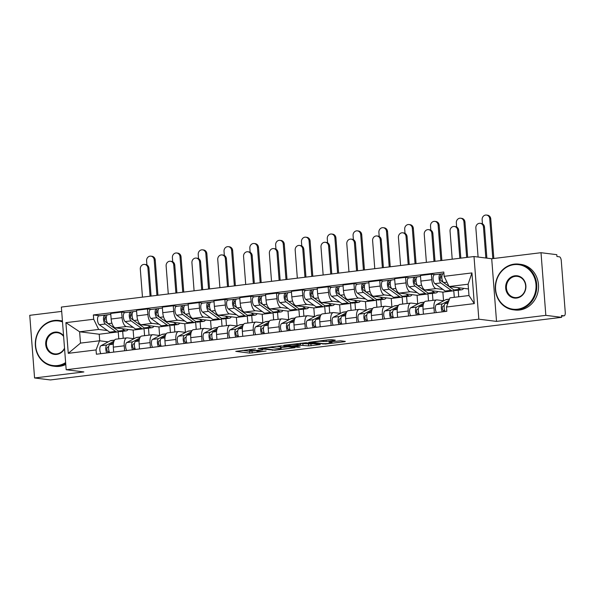<?xml version="1.0" encoding="UTF-8"?>
<svg xmlns="http://www.w3.org/2000/svg" width="595" height="595" viewBox="0 0 595 595"><rect width="100%" height="100%" fill="white"/><g stroke="black" fill="none" stroke-linecap="round" stroke-linejoin="round"><path stroke-width="0.89" d="M255.53 348.886L235.754 351.362L249.774 353.11L266.106 351.035A5.779 0.55 175.6 0 1 258.416 351.362L257.248 351.214A5.779 0.55 175.6 0 1 256.683 351.02A5.779 0.55 175.6 0 1 259.955 350.269L262.774 349.786L258.862 350.135A5.779 0.55 175.6 0 1 251.172 350.455L250.004 350.314A5.779 0.55 175.6 0 1 249.439 350.12A5.779 0.55 175.6 0 1 252.711 349.362L255.53 348.886M334.412 340.444L335.26 340.147L331.326 339.656L328.923 339.76L308.738 342.341L325.339 344.051L344.505 341.701L345.345 341.411L340.593 340.816L329.994 341.924L328.968 342.155L331.504 342.512A4.834 0.461 175.6 0 1 331.973 342.675A4.834 0.461 175.6 0 1 328.247 343.412A4.834 0.461 175.6 0 1 322.817 343.575L313.587 342.423A4.834 0.461 175.6 0 1 313.111 342.259A4.834 0.461 175.6 0 1 316.845 341.523A4.834 0.461 175.6 0 1 322.274 341.359L326.216 341.448L334.412 340.444L334.383 340.043M478.834 319.188L496.528 321.397L545.831 315.357L561.628 317.328L50.359 379.945L34.569 377.974L83.88 371.935L66.179 369.726L478.834 319.188L474.007 256.534L61.359 307.072L66.179 369.726M280.818 345.844L258.23 348.529L274.83 350.239L295.016 347.651L280.818 345.844M284.507 345.197L306.075 342.75L320.274 344.565L308.641 345.903L300.557 345.293L294.094 346.201L300.185 346.997L297.916 347.272L283.659 345.494L284.507 345.197M545.831 315.357L541.011 252.704L556.801 254.675L556.942 256.505L559.404 256.809A3.682 1.562 83 0 1 561.271 260.662L565.25 312.353A3.682 1.562 83 0 1 564.112 315.811L561.531 316.124M61.694 311.408L29.75 315.32L34.569 377.974M541.011 252.704L491.708 258.743L474.007 256.534M561.628 317.328L561.487 315.499L563.941 315.804A3.682 1.562 83 0 0 564.112 315.811M124.615 350.767L124.229 345.799A8.464 3.585 -97 0 1 126.854 337.856L115.928 339.187A8.464 3.585 83 0 0 113.31 347.138L113.69 352.106M133.235 327.384L126.363 326.529A8.464 3.585 -97 0 1 122.064 317.671L111.146 319.009A8.464 3.585 83 0 0 115.445 327.867L133.139 330.076L133.801 338.674M111.146 319.009L110.715 313.439L121.64 312.1L125.53 312.591M126.854 337.856A8.464 3.585 -97 0 1 127.233 337.856L134.039 338.704M148.49 328.142L149.033 335.134M122.064 317.671L121.64 312.1M144.592 335.677L144.057 328.738L143.64 328.685M150.423 347.606L150.044 342.638A8.464 3.585 -97 0 1 152.662 334.695L141.744 336.026A8.464 3.585 83 0 0 139.118 343.977L139.505 348.945M151.346 309.422L147.448 308.939L136.53 310.278L136.954 315.848A8.464 3.585 83 0 0 141.253 324.706L158.947 326.915L159.609 335.513M152.662 334.695A8.464 3.585 -97 0 1 153.041 334.695L159.854 335.543M174.305 324.982L174.841 331.973M159.043 324.223L152.171 323.368A8.464 3.585 -97 0 1 147.88 314.51L147.448 308.939M170.401 332.516L169.873 325.577L169.449 325.524M176.232 344.446L175.852 339.477A8.464 3.585 -97 0 1 178.47 331.534L167.552 332.865A8.464 3.585 83 0 0 164.934 340.816L165.313 345.784M177.154 306.261L173.257 305.778L162.338 307.117L162.77 312.687A8.464 3.585 83 0 0 167.069 321.545L184.762 323.754L185.424 332.352M178.47 331.534A8.464 3.585 -97 0 1 178.857 331.534L185.662 332.382M200.113 321.821L200.656 328.812M184.859 321.062L177.987 320.207A8.464 3.585 -97 0 1 173.688 311.349L173.257 305.778M196.216 329.355L195.681 322.416L195.264 322.364M202.047 341.285L201.66 336.316A8.464 3.585 -97 0 1 204.286 328.373L193.368 329.704A8.464 3.585 83 0 0 190.742 337.655L191.129 342.623M202.962 303.1L199.072 302.617L188.154 303.956L188.578 309.526A8.464 3.585 83 0 0 192.877 318.385L210.571 320.593L211.232 329.191M204.286 328.373A8.464 3.585 -97 0 1 204.665 328.373L211.478 329.221M225.929 318.66L226.464 325.651M210.667 317.901L203.795 317.046A8.464 3.585 -97 0 1 199.496 308.188L199.072 302.617M222.024 326.194L221.489 319.255L221.072 319.203M227.855 338.124L227.476 333.155A8.464 3.585 -97 0 1 230.094 325.205L219.176 326.543A8.464 3.585 83 0 0 216.558 334.494L216.937 339.462M228.778 299.94L224.88 299.456L213.962 300.795L214.393 306.365A8.464 3.585 83 0 0 218.685 315.224L236.386 317.433L237.048 326.03M230.094 325.205A8.464 3.585 -97 0 1 230.481 325.212L237.286 326.06M251.737 315.499L252.273 322.49M236.483 314.74L229.611 313.885A8.464 3.585 -97 0 1 225.312 305.027L224.88 299.456M247.84 323.033L247.304 316.094L246.888 316.042M253.671 334.963L253.284 329.994A8.464 3.585 -97 0 1 255.91 322.044L244.991 323.382A8.464 3.585 83 0 0 242.366 331.333L242.745 336.301M254.586 296.779L250.696 296.295L239.77 297.634L240.201 303.205A8.464 3.585 83 0 0 244.5 312.063L262.194 314.272L262.856 322.869M255.91 322.044A8.464 3.585 -97 0 1 256.289 322.051L263.094 322.899M277.553 312.338L278.088 319.329M262.291 311.579L255.419 310.724A8.464 3.585 -97 0 1 251.12 301.866L250.696 296.295M273.648 319.872L273.112 312.933L272.696 312.881M279.479 331.802L279.1 326.834A8.464 3.585 -97 0 1 281.718 318.883L270.799 320.222A8.464 3.585 83 0 0 268.181 328.172L268.561 333.141M280.401 293.618L276.504 293.134L265.586 294.473L266.017 300.044A8.464 3.585 83 0 0 270.308 308.902L288.01 311.111L288.664 319.708M281.718 318.883A8.464 3.585 -97 0 1 282.104 318.89L288.91 319.738M303.361 309.177L303.896 316.168M288.106 308.418L281.227 307.563A8.464 3.585 -97 0 1 276.935 298.705L276.504 293.134M299.464 316.711L298.928 309.772L298.512 309.72M305.295 328.641L304.908 323.673A8.464 3.585 -97 0 1 307.533 315.722L296.608 317.061A8.464 3.585 83 0 0 293.989 325.011L294.369 329.98M306.209 290.457L302.32 289.973L291.394 291.312L291.825 296.883A8.464 3.585 83 0 0 296.124 305.741L313.818 307.95L314.48 316.547M307.533 315.722A8.464 3.585 -97 0 1 307.913 315.729L314.718 316.577M329.169 306.016L329.712 313.007M313.915 305.257L307.042 304.402A8.464 3.585 -97 0 1 302.743 295.544L302.32 289.973M325.272 313.55L324.736 306.611L324.32 306.559M331.103 325.48L330.723 320.512A8.464 3.585 -97 0 1 333.341 312.561L322.423 313.9A8.464 3.585 83 0 0 319.798 321.85L320.184 326.819M332.025 287.296L328.128 286.812L317.209 288.151L317.633 293.722A8.464 3.585 83 0 0 321.932 302.58L339.626 304.789L340.288 313.387M333.341 312.561A8.464 3.585 -97 0 1 333.721 312.561L340.533 313.416M354.984 302.855L355.52 309.846M339.723 302.096L332.85 301.241A8.464 3.585 -97 0 1 328.559 292.383L328.128 286.812M351.08 310.389L350.552 303.45L350.128 303.398M356.911 322.319L356.531 317.351A8.464 3.585 -97 0 1 359.149 309.4L348.231 310.739A8.464 3.585 83 0 0 345.613 318.689L345.993 323.658M357.833 284.135L353.936 283.651L343.017 284.99L343.449 290.561A8.464 3.585 83 0 0 347.748 299.419L365.442 301.628L366.103 310.226M359.149 309.4A8.464 3.585 -97 0 1 359.536 309.4L366.341 310.255M380.793 299.694L381.336 306.685M365.538 298.935L358.666 298.08A8.464 3.585 -97 0 1 354.367 289.222L353.936 283.651M376.895 307.228L376.36 300.289L375.943 300.237M382.726 319.158L382.34 314.19A8.464 3.585 -97 0 1 384.965 306.239L374.047 307.578A8.464 3.585 83 0 0 371.421 315.529L371.808 320.497M383.641 280.974L379.751 280.49L368.833 281.829L369.257 287.4A8.464 3.585 83 0 0 373.556 296.258L391.25 298.467L391.912 307.065M384.965 306.239A8.464 3.585 -97 0 1 385.344 306.239L392.157 307.094M406.608 296.533L407.144 303.524M391.346 295.774L384.474 294.919A8.464 3.585 -97 0 1 380.175 286.061L379.751 280.49M402.703 304.067L402.168 297.128L401.751 297.076M408.534 315.997L408.155 311.029A8.464 3.585 -97 0 1 410.773 303.078L399.855 304.417A8.464 3.585 83 0 0 397.237 312.368L397.616 317.336M409.457 277.813L405.559 277.329L394.641 278.668L395.073 284.239A8.464 3.585 83 0 0 399.364 293.097L417.065 295.299L417.727 303.904M410.773 303.078A8.464 3.585 -97 0 1 411.16 303.078L417.965 303.933M432.416 293.372L432.952 300.363M417.162 292.614L410.29 291.758A8.464 3.585 -97 0 1 405.991 282.9L405.559 277.329M428.519 300.906L427.984 293.967L427.567 293.915M434.35 312.836L433.963 307.868A8.464 3.585 -97 0 1 436.589 299.917L425.67 301.256A8.464 3.585 83 0 0 423.045 309.207L423.424 314.175M435.265 274.652L431.375 274.169L420.449 275.507L420.881 281.078A8.464 3.585 83 0 0 425.18 289.936L442.873 292.138L443.535 300.743M436.589 299.917A8.464 3.585 -97 0 1 436.968 299.917L443.773 300.772M458.232 290.211L458.738 296.786M442.97 289.453L436.098 288.597A8.464 3.585 -97 0 1 431.799 279.739L431.375 274.169M454.297 297.329L453.792 290.806L453.375 290.754M453.792 290.806L442.873 292.138M427.984 293.967L417.065 295.299M402.168 297.128L391.25 298.467M376.36 300.289L365.442 301.628M350.552 303.45L339.626 304.789M324.736 306.611L313.818 307.95M298.928 309.772L288.01 311.111M273.112 312.933L262.194 314.272M247.304 316.094L236.386 317.433M221.489 319.255L210.571 320.593M195.681 322.416L184.762 323.754M169.873 325.577L158.947 326.915M144.057 328.738L133.139 330.076M107.427 330.545L98.644 329.452L79.618 331.787L80.489 343.107L99.521 340.779L108.231 341.865M118.784 338.838L118.249 331.898L117.832 331.846M118.249 331.898L99.216 334.226L79.618 331.787L65.896 322.654L93.698 319.247L98.644 329.452M99.216 334.226L99.722 340.801M99.521 340.779L96.055 349.934L68.261 353.341L65.896 322.654M444.138 276.325L471.932 272.926L474.289 303.614L446.495 307.013L449.954 297.857L468.986 295.529L468.109 284.202L449.084 286.537L444.138 276.325L443.803 272.034L93.363 314.956L93.698 319.247M96.055 349.934L96.39 354.226L446.823 311.304L446.495 307.013M496.528 321.397L491.708 258.743M449.084 286.537L468.481 288.954M122.682 331.303L123.217 338.295M99.722 315.752L93.363 314.956M68.261 353.341L80.489 343.107M468.986 295.529L474.289 303.614M468.109 284.202L471.932 272.926M242.291 350.373L249.632 351.288L256.653 350.619M281.056 347.629L288.159 346.759M262.127 348.209L273.841 349.957L277.88 349.592A5.779 0.55 175.6 0 0 281.152 348.841A5.779 0.55 175.6 0 0 280.587 348.648L272.175 347.599A5.779 0.55 175.6 0 0 264.485 347.919L262.105 347.941M281.152 348.841L281.011 347.011A5.779 0.55 175.6 0 0 280.446 346.818L280.587 348.648M275.909 346.253L280.446 346.818M313.416 343.665L310.902 343.977L311.044 345.799M300.371 343.471L310.902 343.977M297.054 344.46A4.834 0.461 175.6 0 0 291.624 344.617A4.834 0.461 175.6 0 0 287.898 345.36A4.834 0.461 175.6 0 0 288.367 345.524L291.617 345.926L299.464 345.159L300.482 344.921L297.054 344.46L296.994 343.672M144.644 264.418L145.671 264.544A4.232 3.815 97.1 0 1 148.951 268.278L147.924 268.152A4.232 3.815 -82.9 0 0 144.644 264.418A4.232 3.815 -82.9 0 0 140.308 269.081L142.473 297.143M128.103 329.444A11.045 4.678 -97 0 1 126.147 330.88L120.19 331.608A11.045 4.678 -97 0 1 118.412 331.065L108.112 323.673A4.604 1.949 -97 0 1 106.289 318.719A4.604 1.949 -97 0 1 107.74 314.77L110.789 314.391M126.147 330.88A11.045 4.678 -97 0 1 124.37 330.337L122.079 328.693M116.055 329.377A8.65 3.667 -97 0 1 115.69 329.154L105.397 321.761A2.209 0.937 -97 0 1 104.519 319.381A2.209 0.937 -97 0 1 105.218 317.485A2.209 0.937 -97 0 1 105.315 317.485L106.327 317.358M106.312 319.084L104.527 318.861M118.725 331.266A11.045 4.678 -97 0 1 117.379 331.958A11.045 4.678 -97 0 1 115.601 331.408L105.3 324.015A4.604 1.949 -97 0 1 103.478 319.069A4.604 1.949 -97 0 1 104.921 315.112A4.604 1.949 -97 0 1 105.129 315.112L107.539 314.815M117.379 331.958L111.421 332.687A11.045 4.678 -97 0 1 109.644 332.144L99.343 324.751A4.604 1.949 -97 0 1 97.521 319.798A4.604 1.949 -97 0 1 98.971 315.841L104.921 315.112M105.122 317.507L105.129 315.112M147.924 268.152L150.081 296.206M151.093 296.087L148.951 268.278M150.922 256.155L151.956 256.281A4.232 3.815 97.1 0 1 155.236 260.015L154.202 259.889A4.232 3.815 -82.9 0 0 150.922 256.155A4.232 3.815 -82.9 0 0 146.593 260.818L146.913 264.946M108.692 346.602L107.36 347.301A2.209 0.937 83 0 0 106.855 349.622A2.209 0.937 83 0 0 107.94 351.645L108.03 352.798M114.567 340.102L111.027 340.533A11.045 4.678 83 0 0 110.306 340.764L100.957 345.71A4.604 1.949 83 0 0 99.804 349.072A4.604 1.949 83 0 0 100.905 353.675M113.95 341.262L106.914 344.981A4.604 1.949 83 0 0 105.761 348.343A4.604 1.949 83 0 0 106.862 352.947M109.153 351.496L107.94 351.645M113.548 342.616L109.725 344.631A4.604 1.949 83 0 0 108.573 348.001A4.604 1.949 83 0 0 109.673 352.597M157.943 295.246L155.236 260.015M154.202 259.889L156.931 295.373M170.453 261.25L171.486 261.384A4.232 3.815 97.1 0 1 174.766 265.117L173.733 264.991A4.232 3.815 -82.9 0 0 170.453 261.25A4.232 3.815 -82.9 0 0 166.124 265.92L168.281 293.982M153.912 326.283A11.045 4.678 -97 0 1 151.963 327.719L146.006 328.447A11.045 4.678 -97 0 1 144.221 327.904L133.927 320.512A4.604 1.949 -97 0 1 132.105 315.558A4.604 1.949 -97 0 1 133.548 311.601L136.605 311.23M151.963 327.719A11.045 4.678 -97 0 1 150.178 327.176L147.895 325.532M141.87 326.216A8.65 3.667 -97 0 1 141.506 325.993L131.205 318.6A2.209 0.937 -97 0 1 130.335 316.22A2.209 0.937 -97 0 1 131.026 314.324A2.209 0.937 -97 0 1 131.123 314.324L132.142 314.197M132.127 315.923L130.342 315.7M144.533 328.105A11.045 4.678 -97 0 1 143.194 328.797A11.045 4.678 -97 0 1 141.409 328.247L131.116 320.854A4.604 1.949 -97 0 1 129.286 315.908A4.604 1.949 -97 0 1 130.736 311.951A4.604 1.949 -97 0 1 130.945 311.951L133.347 311.654M143.194 328.797L137.237 329.526A11.045 4.678 -97 0 1 135.452 328.983L125.158 321.583A4.604 1.949 -97 0 1 123.336 316.637A4.604 1.949 -97 0 1 124.779 312.68L130.736 311.951M130.93 314.346L130.945 311.951M173.733 264.991L175.897 293.045M176.908 292.926L174.766 265.117M196.261 258.089L197.295 258.223A4.232 3.815 97.1 0 1 200.575 261.956L199.548 261.83A4.232 3.815 -82.9 0 0 196.261 258.089A4.232 3.815 -82.9 0 0 191.932 262.759L194.096 290.821M179.72 323.122A11.045 4.678 -97 0 1 177.771 324.558L171.814 325.287A11.045 4.678 -97 0 1 170.036 324.744L159.735 317.351A4.604 1.949 -97 0 1 157.913 312.397A4.604 1.949 -97 0 1 159.363 308.441L162.413 308.069M177.771 324.558A11.045 4.678 -97 0 1 175.994 324.015L173.703 322.371M167.678 323.055A8.65 3.667 -97 0 1 167.314 322.832L157.02 315.439A2.209 0.937 -97 0 1 156.143 313.059A2.209 0.937 -97 0 1 156.835 311.163A2.209 0.937 -97 0 1 156.939 311.163L157.95 311.036M157.935 312.762L156.15 312.539M170.349 324.944A11.045 4.678 -97 0 1 169.002 325.636A11.045 4.678 -97 0 1 167.225 325.086L156.924 317.693A4.604 1.949 -97 0 1 155.102 312.739A4.604 1.949 -97 0 1 156.544 308.79A4.604 1.949 -97 0 1 156.753 308.79L159.155 308.493M169.002 325.636L163.045 326.365A11.045 4.678 -97 0 1 161.267 325.815L150.966 318.422A4.604 1.949 -97 0 1 149.144 313.476A4.604 1.949 -97 0 1 150.587 309.519L156.544 308.79M156.738 311.185L156.753 308.79M199.548 261.83L201.705 289.884M202.716 289.765L200.575 261.956M176.73 252.994L177.764 253.12A4.232 3.815 97.1 0 1 181.044 256.854L180.017 256.728A4.232 3.815 -82.9 0 0 176.73 252.994A4.232 3.815 -82.9 0 0 172.401 257.657L172.721 261.785M134.507 343.441L133.176 344.141A2.209 0.937 83 0 0 132.663 346.461A2.209 0.937 83 0 0 133.756 348.484L133.845 349.637M140.375 336.941L136.843 337.372A11.045 4.678 83 0 0 136.114 337.603L126.772 342.549A4.604 1.949 83 0 0 125.612 345.911A4.604 1.949 83 0 0 126.713 350.514M139.758 338.101L132.722 341.82A4.604 1.949 83 0 0 131.569 345.182A4.604 1.949 83 0 0 132.67 349.786M134.968 348.335L133.756 348.484M139.364 339.455L135.541 341.471A4.604 1.949 83 0 0 134.381 344.84A4.604 1.949 83 0 0 135.482 349.436M183.758 292.086L181.044 256.854M180.017 256.728L182.747 292.212M202.545 249.833L203.579 249.959A4.232 3.815 97.1 0 1 206.859 253.693L205.825 253.567A4.232 3.815 -82.9 0 0 202.545 249.833A4.232 3.815 -82.9 0 0 198.217 254.496L198.529 258.624M160.315 340.273L158.984 340.98A2.209 0.937 83 0 0 158.478 343.3A2.209 0.937 83 0 0 159.564 345.323L159.653 346.476M166.191 333.78L162.651 334.212A11.045 4.678 83 0 0 161.929 334.442L152.58 339.388A4.604 1.949 83 0 0 151.428 342.75A4.604 1.949 83 0 0 152.528 347.354M165.574 334.94L158.538 338.659A4.604 1.949 83 0 0 157.385 342.021A4.604 1.949 83 0 0 158.478 346.617M160.776 345.174L159.564 345.323M165.172 336.294L161.349 338.31A4.604 1.949 83 0 0 160.196 341.679A4.604 1.949 83 0 0 161.297 346.275M209.566 288.925L206.859 253.693M205.825 253.567L208.555 289.051M62.505 321.91A22.454 20.223 -82.9 0 0 54.108 320.973A22.454 20.223 -82.9 0 0 35.633 345.732A22.454 20.223 -82.9 0 0 57.537 365.546A22.454 20.223 -82.9 0 0 65.629 362.586M65.688 363.359A23.004 20.721 97.1 0 1 57.819 366.118A23.004 20.721 97.1 0 1 53.215 366.118A23.004 20.721 97.1 0 1 35.313 343.27A23.004 20.721 97.1 0 1 54.301 320.46A23.004 20.721 97.1 0 1 58.912 320.46A23.004 20.721 97.1 0 1 62.453 321.255M64.565 348.677A11.223 10.108 97.1 0 1 56.681 354.397A11.223 10.108 97.1 0 1 45.726 344.498A11.223 10.108 97.1 0 1 54.963 332.114A11.223 10.108 97.1 0 1 63.576 335.818M63.62 336.472A10.673 9.617 -82.9 0 0 57.38 332.694A10.673 9.617 -82.9 0 0 55.246 332.694A10.673 9.617 -82.9 0 0 46.432 343.278A10.673 9.617 -82.9 0 0 54.74 353.884A10.673 9.617 -82.9 0 0 56.875 353.884A10.673 9.617 -82.9 0 0 64.52 348.142M58.912 320.46L60.653 320.675A23.004 20.721 97.1 0 1 62.43 320.988M65.777 364.482A23.004 20.721 97.1 0 1 59.559 366.334A23.004 20.721 97.1 0 1 54.956 366.334L53.215 366.118M517.509 309.207A22.454 20.223 -82.9 0 0 535.976 284.455A22.454 20.223 -82.9 0 0 514.08 264.641A22.454 20.223 -82.9 0 0 495.605 289.401A22.454 20.223 -82.9 0 0 517.509 309.207M514.273 264.12A23.004 20.721 97.1 0 1 518.877 264.128A23.004 20.721 97.1 0 1 536.779 286.969A23.004 20.721 97.1 0 1 517.791 309.787A23.004 20.721 97.1 0 1 513.18 309.779A23.004 20.721 97.1 0 1 495.285 286.939A23.004 20.721 97.1 0 1 514.273 264.12M516.653 298.065A11.223 10.108 97.1 0 1 505.698 288.159A11.223 10.108 97.1 0 1 514.935 275.783A11.223 10.108 97.1 0 1 525.883 285.689A11.223 10.108 97.1 0 1 516.653 298.065M515.218 276.363A10.673 9.617 -82.9 0 0 506.404 286.946A10.673 9.617 -82.9 0 0 514.712 297.545A10.673 9.617 -82.9 0 0 516.847 297.545A10.673 9.617 -82.9 0 0 525.66 286.961A10.673 9.617 -82.9 0 0 517.353 276.363A10.673 9.617 -82.9 0 0 515.218 276.363M518.877 264.128L520.625 264.344A23.004 20.721 97.1 0 1 538.527 287.192A23.004 20.721 97.1 0 1 519.532 310.002A23.004 20.721 97.1 0 1 514.928 310.002L513.18 309.779M222.076 254.928L223.11 255.062A4.232 3.815 97.1 0 1 226.39 258.795L225.356 258.661A4.232 3.815 -82.9 0 0 222.076 254.928A4.232 3.815 -82.9 0 0 217.748 259.599L219.905 287.66M205.535 319.961A11.045 4.678 -97 0 1 203.587 321.397L197.629 322.126A11.045 4.678 -97 0 1 195.844 321.583L185.551 314.19A4.604 1.949 -97 0 1 183.729 309.236A4.604 1.949 -97 0 1 185.171 305.28L188.221 304.908M203.587 321.397A11.045 4.678 -97 0 1 201.802 320.854L199.518 319.21M193.494 319.894A8.65 3.667 -97 0 1 193.13 319.671L182.829 312.278A2.209 0.937 -97 0 1 181.958 309.898A2.209 0.937 -97 0 1 182.65 308.002A2.209 0.937 -97 0 1 182.747 308.002L183.766 307.875M183.743 309.601L181.958 309.378M196.157 321.783A11.045 4.678 -97 0 1 194.818 322.475A11.045 4.678 -97 0 1 193.033 321.925L182.732 314.532A4.604 1.949 -97 0 1 180.91 309.579A4.604 1.949 -97 0 1 182.36 305.629A4.604 1.949 -97 0 1 182.568 305.629L184.971 305.332M194.818 322.475L188.86 323.204A11.045 4.678 -97 0 1 187.075 322.654L176.775 315.261A4.604 1.949 -97 0 1 174.952 310.315A4.604 1.949 -97 0 1 176.403 306.358L182.36 305.629M182.553 308.024L182.568 305.629M225.356 258.661L227.513 286.723M228.525 286.604L226.39 258.795M247.884 251.767L248.918 251.901A4.232 3.815 97.1 0 1 252.198 255.634L251.164 255.5A4.232 3.815 -82.9 0 0 247.884 251.767A4.232 3.815 -82.9 0 0 243.556 256.438L245.713 284.499M231.343 316.8A11.045 4.678 -97 0 1 229.395 318.236L223.437 318.965A11.045 4.678 -97 0 1 221.66 318.422L211.359 311.029A4.604 1.949 -97 0 1 209.537 306.075A4.604 1.949 -97 0 1 210.98 302.119L214.036 301.747M229.395 318.236A11.045 4.678 -97 0 1 227.61 317.693L225.326 316.049M219.302 316.733A8.65 3.667 -97 0 1 218.938 316.51L208.644 309.117A2.209 0.937 -97 0 1 207.767 306.737A2.209 0.937 -97 0 1 208.458 304.841A2.209 0.937 -97 0 1 208.562 304.841L209.574 304.714M209.559 306.44L207.774 306.217M221.972 318.623A11.045 4.678 -97 0 1 220.626 319.307A11.045 4.678 -97 0 1 218.841 318.764L208.547 311.371A4.604 1.949 -97 0 1 206.725 306.418A4.604 1.949 -97 0 1 208.168 302.468A4.604 1.949 -97 0 1 208.376 302.468L210.779 302.171M220.626 319.307L214.669 320.043A11.045 4.678 -97 0 1 212.884 319.493L202.59 312.1A4.604 1.949 -97 0 1 200.768 307.146A4.604 1.949 -97 0 1 202.211 303.197L208.168 302.468M208.362 304.863L208.376 302.468M251.164 255.5L253.329 283.562M254.34 283.443L252.198 255.634M273.7 248.606L274.726 248.74A4.232 3.815 97.1 0 1 278.014 252.473L276.98 252.339A4.232 3.815 -82.9 0 0 273.7 248.606A4.232 3.815 -82.9 0 0 269.371 253.277L271.528 281.338M257.159 313.639A11.045 4.678 -97 0 1 255.203 315.075L249.253 315.804A11.045 4.678 -97 0 1 247.468 315.261L237.167 307.868A4.604 1.949 -97 0 1 235.345 302.914A4.604 1.949 -97 0 1 236.795 298.958L239.845 298.586M255.203 315.075A11.045 4.678 -97 0 1 253.425 314.532L251.135 312.888M245.11 313.572A8.65 3.667 -97 0 1 244.753 313.349L234.452 305.956A2.209 0.937 -97 0 1 233.575 303.576A2.209 0.937 -97 0 1 234.274 301.68A2.209 0.937 -97 0 1 234.371 301.68L235.382 301.553M235.367 303.279L233.582 303.056M247.78 315.462A11.045 4.678 -97 0 1 246.434 316.146A11.045 4.678 -97 0 1 244.657 315.603L234.356 308.21A4.604 1.949 -97 0 1 232.533 303.257A4.604 1.949 -97 0 1 233.984 299.307A4.604 1.949 -97 0 1 234.192 299.307L236.594 299.01M246.434 316.146L240.477 316.882A11.045 4.678 -97 0 1 238.699 316.332L228.398 308.939A4.604 1.949 -97 0 1 226.576 303.986A4.604 1.949 -97 0 1 228.026 300.036L233.984 299.307M234.177 301.702L234.192 299.307M276.98 252.339L279.137 280.401M280.148 280.282L278.014 252.473M228.354 246.672L229.387 246.799A4.232 3.815 97.1 0 1 232.667 250.532L231.633 250.406A4.232 3.815 -82.9 0 0 228.354 246.672A4.232 3.815 -82.9 0 0 224.025 251.335L224.345 255.463M186.131 337.112L184.792 337.819A2.209 0.937 83 0 0 184.286 340.139A2.209 0.937 83 0 0 185.38 342.155L185.469 343.315M191.999 330.619L188.466 331.051A11.045 4.678 83 0 0 187.737 331.281L178.388 336.227A4.604 1.949 83 0 0 177.236 339.589A4.604 1.949 83 0 0 178.336 344.193M191.382 331.779L184.346 335.498A4.604 1.949 83 0 0 183.193 338.86A4.604 1.949 83 0 0 184.294 343.456M186.585 342.013L185.38 342.155M190.988 333.133L187.157 335.149A4.604 1.949 83 0 0 186.004 338.518A4.604 1.949 83 0 0 187.105 343.114M235.382 285.764L232.667 250.532M231.633 250.406L234.371 285.89M254.169 243.511L255.196 243.638A4.232 3.815 97.1 0 1 258.483 247.371L257.449 247.245A4.232 3.815 -82.9 0 0 254.169 243.511A4.232 3.815 -82.9 0 0 249.841 248.175L250.153 252.302M211.939 333.951L210.608 334.658A2.209 0.937 83 0 0 210.102 336.978A2.209 0.937 83 0 0 211.188 338.994L211.277 340.154M217.807 327.458L214.274 327.89A11.045 4.678 83 0 0 213.553 328.12L204.204 333.066A4.604 1.949 83 0 0 203.051 336.428A4.604 1.949 83 0 0 204.145 341.032M217.197 328.618L210.161 332.337A4.604 1.949 83 0 0 209.009 335.699A4.604 1.949 83 0 0 210.102 340.295M212.4 338.853L211.188 338.994M216.796 329.965L212.973 331.988A4.604 1.949 83 0 0 211.82 335.349A4.604 1.949 83 0 0 212.913 339.953M261.19 282.603L258.483 247.371M257.449 247.245L260.179 282.722M279.977 240.35L281.011 240.477A4.232 3.815 97.1 0 1 284.291 244.21L283.257 244.084A4.232 3.815 -82.9 0 0 279.977 240.35A4.232 3.815 -82.9 0 0 275.649 245.014L275.968 249.141M237.755 330.79L236.416 331.497A2.209 0.937 83 0 0 235.91 333.817A2.209 0.937 83 0 0 237.003 335.833L237.093 336.993M243.623 324.297L240.09 324.729A11.045 4.678 83 0 0 239.361 324.959L230.012 329.905A4.604 1.949 83 0 0 228.859 333.267A4.604 1.949 83 0 0 229.96 337.863M243.005 325.458L235.97 329.176A4.604 1.949 83 0 0 234.817 332.538A4.604 1.949 83 0 0 235.917 337.134M238.208 335.684L237.003 335.833M242.611 326.804L238.781 328.827A4.604 1.949 83 0 0 237.628 332.188A4.604 1.949 83 0 0 238.729 336.792M287.006 279.442L284.291 244.21M283.257 244.084L285.987 279.561M299.508 245.445L300.542 245.579A4.232 3.815 97.1 0 1 303.822 249.312L302.788 249.179A4.232 3.815 -82.9 0 0 299.508 245.445A4.232 3.815 -82.9 0 0 295.18 250.116L297.336 278.177M282.967 310.478A11.045 4.678 -97 0 1 281.019 311.914L275.061 312.643A11.045 4.678 -97 0 1 273.276 312.1L262.983 304.707A4.604 1.949 -97 0 1 261.16 299.754A4.604 1.949 -97 0 1 262.603 295.797L265.66 295.425M281.019 311.914A11.045 4.678 -97 0 1 279.233 311.371L276.95 309.727M270.926 310.412A8.65 3.667 -97 0 1 270.561 310.188L260.26 302.796A2.209 0.937 -97 0 1 259.39 300.416A2.209 0.937 -97 0 1 260.082 298.519A2.209 0.937 -97 0 1 260.186 298.519L261.198 298.392M261.183 300.118L259.398 299.895M273.588 312.301A11.045 4.678 -97 0 1 272.25 312.985A11.045 4.678 -97 0 1 270.465 312.442L260.171 305.049A4.604 1.949 -97 0 1 258.349 300.096A4.604 1.949 -97 0 1 259.792 296.146A4.604 1.949 -97 0 1 260 296.146L262.402 295.849M272.25 312.985L266.292 313.721A11.045 4.678 -97 0 1 264.507 313.171L254.214 305.778A4.604 1.949 -97 0 1 252.392 300.825A4.604 1.949 -97 0 1 253.834 296.875L259.792 296.146M259.985 298.541L260 296.146M302.788 249.179L304.952 277.24M305.964 277.121L303.822 249.312M305.793 237.189L306.819 237.316A4.232 3.815 97.1 0 1 310.099 241.049L309.073 240.923A4.232 3.815 -82.9 0 0 305.793 237.189A4.232 3.815 -82.9 0 0 301.457 241.853L301.777 245.973M263.563 327.629L262.231 328.336A2.209 0.937 83 0 0 261.718 330.656A2.209 0.937 83 0 0 262.812 332.672L262.901 333.832M269.431 321.136L265.898 321.568A11.045 4.678 83 0 0 265.177 321.798L255.828 326.744A4.604 1.949 83 0 0 254.675 330.106A4.604 1.949 83 0 0 255.768 334.702M268.814 322.297L261.785 326.015A4.604 1.949 83 0 0 260.625 329.377A4.604 1.949 83 0 0 261.726 333.974M264.024 332.523L262.812 332.672M268.419 323.643L264.596 325.666A4.604 1.949 83 0 0 263.444 329.028A4.604 1.949 83 0 0 264.537 333.631M312.814 276.281L310.099 241.049M309.073 240.923L311.802 276.4M325.324 242.284L326.35 242.418A4.232 3.815 97.1 0 1 329.63 246.151L328.604 246.018A4.232 3.815 -82.9 0 0 325.324 242.284A4.232 3.815 -82.9 0 0 320.988 246.955L323.152 275.016M308.783 307.317A11.045 4.678 -97 0 1 306.827 308.753L300.869 309.482A11.045 4.678 -97 0 1 299.092 308.939L288.791 301.546A4.604 1.949 -97 0 1 286.969 296.593A4.604 1.949 -97 0 1 288.419 292.636L291.468 292.264M306.827 308.753A11.045 4.678 -97 0 1 305.049 308.21L302.758 306.566M296.734 307.251A8.65 3.667 -97 0 1 296.37 307.027L286.076 299.635A2.209 0.937 -97 0 1 285.198 297.255A2.209 0.937 -97 0 1 285.897 295.358A2.209 0.937 -97 0 1 285.994 295.358L287.006 295.232M286.991 296.957L285.206 296.734M299.404 309.14A11.045 4.678 -97 0 1 298.058 309.824A11.045 4.678 -97 0 1 296.28 309.281L285.979 301.888A4.604 1.949 -97 0 1 284.157 296.935A4.604 1.949 -97 0 1 285.6 292.985A4.604 1.949 -97 0 1 285.808 292.985L288.218 292.688M298.058 309.824L292.1 310.553A11.045 4.678 -97 0 1 290.323 310.01L280.022 302.617A4.604 1.949 -97 0 1 278.2 297.664A4.604 1.949 -97 0 1 279.65 293.714L285.6 292.985M285.801 295.38L285.808 292.985M328.604 246.018L330.761 274.079M331.772 273.96L329.63 246.151M331.601 234.028L332.635 234.155A4.232 3.815 97.1 0 1 335.915 237.888L334.881 237.762A4.232 3.815 -82.9 0 0 331.601 234.028A4.232 3.815 -82.9 0 0 327.272 238.692L327.592 242.812M289.371 324.468L288.039 325.175A2.209 0.937 83 0 0 287.534 327.495A2.209 0.937 83 0 0 288.62 329.511L288.709 330.671M295.246 317.975L291.706 318.407A11.045 4.678 83 0 0 290.985 318.637L281.636 323.583A4.604 1.949 83 0 0 280.483 326.945A4.604 1.949 83 0 0 281.584 331.541M294.629 319.136L287.593 322.854A4.604 1.949 83 0 0 286.44 326.216A4.604 1.949 83 0 0 287.541 330.813M289.832 329.362L288.62 329.511M294.228 320.482L290.405 322.505A4.604 1.949 83 0 0 289.252 325.867A4.604 1.949 83 0 0 290.353 330.47M338.622 273.12L335.915 237.888M334.881 237.762L337.61 273.239M351.132 239.123L352.166 239.257A4.232 3.815 97.1 0 1 355.446 242.991L354.412 242.857A4.232 3.815 -82.9 0 0 351.132 239.123A4.232 3.815 -82.9 0 0 346.803 243.794L348.96 271.856M334.591 304.157A11.045 4.678 -97 0 1 332.642 305.592L326.685 306.321A11.045 4.678 -97 0 1 324.9 305.778L314.606 298.385A4.604 1.949 -97 0 1 312.784 293.432A4.604 1.949 -97 0 1 314.227 289.475L317.284 289.103M332.642 305.592A11.045 4.678 -97 0 1 330.857 305.049L328.574 303.405M322.55 304.09A8.65 3.667 -97 0 1 322.185 303.867L311.884 296.474A2.209 0.937 -97 0 1 311.014 294.094A2.209 0.937 -97 0 1 311.706 292.197A2.209 0.937 -97 0 1 311.802 292.197L312.821 292.071M312.806 293.796L311.021 293.573M325.212 305.979A11.045 4.678 -97 0 1 323.873 306.663A11.045 4.678 -97 0 1 322.088 306.12L311.795 298.727A4.604 1.949 -97 0 1 309.965 293.774A4.604 1.949 -97 0 1 311.416 289.825A4.604 1.949 -97 0 1 311.624 289.825L314.026 289.527M323.873 306.663L317.916 307.392A11.045 4.678 -97 0 1 316.131 306.849L305.837 299.456A4.604 1.949 -97 0 1 304.015 294.503A4.604 1.949 -97 0 1 305.458 290.553L311.416 289.825M311.609 292.219L311.624 289.825M354.412 242.857L356.576 270.918M357.588 270.799L355.446 242.991M357.409 230.86L358.443 230.994A4.232 3.815 97.1 0 1 361.723 234.728L360.696 234.601A4.232 3.815 -82.9 0 0 357.409 230.86A4.232 3.815 -82.9 0 0 353.08 235.531L353.4 239.651M315.186 321.307L313.855 322.014A2.209 0.937 83 0 0 313.342 324.334A2.209 0.937 83 0 0 314.435 326.35L314.524 327.51M321.055 314.815L317.522 315.246A11.045 4.678 83 0 0 316.793 315.476L307.451 320.422A4.604 1.949 83 0 0 306.291 323.784A4.604 1.949 83 0 0 307.392 328.38M320.437 315.975L313.401 319.693A4.604 1.949 83 0 0 312.249 323.055A4.604 1.949 83 0 0 313.349 327.652M315.647 326.201L314.435 326.35M320.043 317.321L316.22 319.344A4.604 1.949 83 0 0 315.06 322.706A4.604 1.949 83 0 0 316.161 327.31M364.438 269.959L361.723 234.728M360.696 234.601L363.426 270.078M376.94 235.962L377.974 236.096A4.232 3.815 97.1 0 1 381.254 239.83L380.227 239.696A4.232 3.815 -82.9 0 0 376.94 235.962A4.232 3.815 -82.9 0 0 372.611 240.633L374.776 268.687M360.399 300.996A11.045 4.678 -97 0 1 358.45 302.431L352.493 303.16A11.045 4.678 -97 0 1 350.715 302.617L340.414 295.224A4.604 1.949 -97 0 1 338.592 290.271A4.604 1.949 -97 0 1 340.043 286.314L343.092 285.942M358.45 302.431A11.045 4.678 -97 0 1 356.673 301.888L354.382 300.244M348.358 300.929A8.65 3.667 -97 0 1 347.993 300.706L337.7 293.313A2.209 0.937 -97 0 1 336.822 290.933A2.209 0.937 -97 0 1 337.514 289.036A2.209 0.937 -97 0 1 337.618 289.036L338.629 288.91M338.614 290.635L336.829 290.412M351.028 302.818A11.045 4.678 -97 0 1 349.682 303.502A11.045 4.678 -97 0 1 347.904 302.959L337.603 295.566A4.604 1.949 -97 0 1 335.781 290.613A4.604 1.949 -97 0 1 337.224 286.664A4.604 1.949 -97 0 1 337.432 286.664L339.834 286.366M349.682 303.502L343.724 304.231A11.045 4.678 -97 0 1 341.947 303.688L331.646 296.295A4.604 1.949 -97 0 1 329.823 291.342A4.604 1.949 -97 0 1 331.266 287.392L337.224 286.664M337.417 289.058L337.432 286.664M380.227 239.696L382.384 267.757M383.396 267.631L381.254 239.83M383.225 227.699L384.258 227.833A4.232 3.815 97.1 0 1 387.538 231.567L386.505 231.44A4.232 3.815 -82.9 0 0 383.225 227.699A4.232 3.815 -82.9 0 0 378.896 232.37L379.208 236.49M340.995 318.147L339.663 318.853A2.209 0.937 83 0 0 339.157 321.174A2.209 0.937 83 0 0 340.243 323.189L340.333 324.349M346.87 311.654L343.33 312.085A11.045 4.678 83 0 0 342.608 312.316L333.26 317.261A4.604 1.949 83 0 0 332.107 320.623A4.604 1.949 83 0 0 333.207 325.22M346.253 312.814L339.217 316.533A4.604 1.949 83 0 0 338.064 319.894A4.604 1.949 83 0 0 339.157 324.491M341.456 323.04L340.243 323.189M345.851 314.16L342.028 316.183A4.604 1.949 83 0 0 340.875 319.545A4.604 1.949 83 0 0 341.976 324.149M390.246 266.798L387.538 231.567M386.505 231.44L389.234 266.917M402.755 232.801L403.789 232.928A4.232 3.815 97.1 0 1 407.069 236.669L406.035 236.535A4.232 3.815 -82.9 0 0 402.755 232.801A4.232 3.815 -82.9 0 0 398.427 237.472L400.584 265.526M386.214 297.835A11.045 4.678 -97 0 1 384.266 299.27L378.308 299.999A11.045 4.678 -97 0 1 376.523 299.456L366.23 292.063A4.604 1.949 -97 0 1 364.408 287.11A4.604 1.949 -97 0 1 365.851 283.153L368.9 282.781M384.266 299.27A11.045 4.678 -97 0 1 382.481 298.727L380.198 297.084M374.173 297.768A8.65 3.667 -97 0 1 373.809 297.545L363.508 290.152A2.209 0.937 -97 0 1 362.638 287.772A2.209 0.937 -97 0 1 363.329 285.875A2.209 0.937 -97 0 1 363.426 285.875L364.445 285.749M364.423 287.474L362.638 287.251M376.836 299.657A11.045 4.678 -97 0 1 375.497 300.341A11.045 4.678 -97 0 1 373.712 299.798L363.411 292.405A4.604 1.949 -97 0 1 361.589 287.452A4.604 1.949 -97 0 1 363.039 283.503A4.604 1.949 -97 0 1 363.248 283.503L365.65 283.205M375.497 300.341L369.54 301.07A11.045 4.678 -97 0 1 367.755 300.527L357.454 293.134A4.604 1.949 -97 0 1 355.632 288.181A4.604 1.949 -97 0 1 357.082 284.232L363.039 283.503M363.233 285.897L363.248 283.503M406.035 236.535L408.192 264.596M409.204 264.47L407.069 236.669M409.033 224.538L410.067 224.672A4.232 3.815 97.1 0 1 413.346 228.406L412.313 228.279A4.232 3.815 -82.9 0 0 409.033 224.538A4.232 3.815 -82.9 0 0 404.704 229.209L405.024 233.329M366.81 314.986L365.471 315.692A2.209 0.937 83 0 0 364.966 318.013A2.209 0.937 83 0 0 366.059 320.028L366.148 321.188M372.678 308.493L369.145 308.924A11.045 4.678 83 0 0 368.417 309.155L359.068 314.101A4.604 1.949 83 0 0 357.915 317.462A4.604 1.949 83 0 0 359.016 322.059M372.061 309.645L365.025 313.364A4.604 1.949 83 0 0 363.872 316.733A4.604 1.949 83 0 0 364.973 321.33M367.264 319.879L366.059 320.028M371.667 310.999L367.836 313.022A4.604 1.949 83 0 0 366.684 316.384A4.604 1.949 83 0 0 367.784 320.988M416.061 263.637L413.346 228.406M412.313 228.279L415.05 263.756M428.564 229.64L429.597 229.767A4.232 3.815 97.1 0 1 432.877 233.508L431.844 233.374A4.232 3.815 -82.9 0 0 428.564 229.64A4.232 3.815 -82.9 0 0 424.235 234.311L426.392 262.365M412.023 294.674A11.045 4.678 -97 0 1 410.074 296.109L404.117 296.838A11.045 4.678 -97 0 1 402.339 296.295L392.038 288.902A4.604 1.949 -97 0 1 390.216 283.949A4.604 1.949 -97 0 1 391.659 279.992L394.716 279.62M410.074 296.109A11.045 4.678 -97 0 1 408.289 295.566L406.006 293.923M399.981 294.599A8.65 3.667 -97 0 1 399.617 294.384L389.323 286.991A2.209 0.937 -97 0 1 388.446 284.611A2.209 0.937 -97 0 1 389.137 282.714A2.209 0.937 -97 0 1 389.242 282.714L390.253 282.588M390.238 284.313L388.453 284.09M402.651 296.496A11.045 4.678 -97 0 1 401.305 297.18A11.045 4.678 -97 0 1 399.52 296.637L389.227 289.244A4.604 1.949 -97 0 1 387.404 284.291A4.604 1.949 -97 0 1 388.847 280.334A4.604 1.949 -97 0 1 389.056 280.342L391.458 280.044M401.305 297.18L395.348 297.909A11.045 4.678 -97 0 1 393.563 297.366L383.269 289.973A4.604 1.949 -97 0 1 381.447 285.02A4.604 1.949 -97 0 1 382.89 281.071L388.847 280.334M389.041 282.737L389.056 280.342M431.844 233.374L434.008 261.436M435.019 261.309L432.877 233.508M434.848 221.377L435.875 221.511A4.232 3.815 97.1 0 1 439.162 225.245L438.128 225.111A4.232 3.815 -82.9 0 0 434.848 221.377A4.232 3.815 -82.9 0 0 430.52 226.048L430.832 230.168M392.618 311.825L391.287 312.531A2.209 0.937 83 0 0 390.781 314.852A2.209 0.937 83 0 0 391.867 316.867L391.956 318.028M398.486 305.332L394.954 305.763A11.045 4.678 83 0 0 394.232 305.994L384.883 310.94A4.604 1.949 83 0 0 383.73 314.301A4.604 1.949 83 0 0 384.824 318.898M397.877 306.485L390.841 310.203A4.604 1.949 83 0 0 389.688 313.572A4.604 1.949 83 0 0 390.781 318.169M393.079 316.719L391.867 316.867M397.475 307.838L393.652 309.861A4.604 1.949 83 0 0 392.499 313.223A4.604 1.949 83 0 0 393.593 317.827M441.869 260.476L439.162 225.245M438.128 225.111L440.858 260.595M454.379 226.479L455.406 226.606A4.232 3.815 97.1 0 1 458.693 230.347L457.659 230.213A4.232 3.815 -82.9 0 0 454.379 226.479A4.232 3.815 -82.9 0 0 450.051 231.15L452.207 259.204M437.838 291.513A11.045 4.678 -97 0 1 435.882 292.948L429.932 293.677A11.045 4.678 -97 0 1 428.147 293.134L417.846 285.741A4.604 1.949 -97 0 1 416.024 280.788A4.604 1.949 -97 0 1 417.474 276.831L420.524 276.459M435.882 292.948A11.045 4.678 -97 0 1 434.105 292.405L431.814 290.762M425.789 291.438A8.65 3.667 -97 0 1 425.432 291.223L415.132 283.83A2.209 0.937 -97 0 1 414.254 281.45A2.209 0.937 -97 0 1 414.953 279.553A2.209 0.937 -97 0 1 415.05 279.553L416.061 279.427M416.046 281.152L414.261 280.929M428.46 293.335A11.045 4.678 -97 0 1 427.113 294.019A11.045 4.678 -97 0 1 425.336 293.476L415.035 286.083A4.604 1.949 -97 0 1 413.213 281.13A4.604 1.949 -97 0 1 414.663 277.173A4.604 1.949 -97 0 1 414.871 277.181L417.274 276.883M427.113 294.019L421.156 294.748A11.045 4.678 -97 0 1 419.378 294.205L409.077 286.812A4.604 1.949 -97 0 1 407.255 281.859A4.604 1.949 -97 0 1 408.705 277.91L414.663 277.173M414.856 279.576L414.871 277.181M457.659 230.213L459.816 258.275M460.828 258.148L458.693 230.347M460.656 218.216L461.69 218.35A4.232 3.815 97.1 0 1 464.97 222.084L463.936 221.95A4.232 3.815 -82.9 0 0 460.656 218.216A4.232 3.815 -82.9 0 0 456.328 222.887L456.648 227.007M418.434 308.664L417.095 309.37A2.209 0.937 83 0 0 416.589 311.691A2.209 0.937 83 0 0 417.683 313.706L417.772 314.867M424.302 302.171L420.769 302.602A11.045 4.678 83 0 0 420.04 302.833L410.691 307.771A4.604 1.949 83 0 0 409.538 311.14A4.604 1.949 83 0 0 410.639 315.737M423.685 303.324L416.649 307.042A4.604 1.949 83 0 0 415.496 310.412A4.604 1.949 83 0 0 416.597 315.008M418.887 313.558L417.683 313.706M423.29 304.677L419.46 306.7A4.604 1.949 83 0 0 418.307 310.062A4.604 1.949 83 0 0 419.408 314.666M467.685 257.315L464.97 222.084M463.936 221.95L466.666 257.434M480.187 223.318L481.221 223.445A4.232 3.815 97.1 0 1 484.501 227.178L483.467 227.052A4.232 3.815 -82.9 0 0 480.187 223.318A4.232 3.815 -82.9 0 0 475.859 227.989L478.097 257.047M463.646 288.352A11.045 4.678 -97 0 1 461.698 289.787L455.74 290.516A11.045 4.678 -97 0 1 453.955 289.973L449.188 286.545M461.698 289.787A11.045 4.678 -97 0 1 459.913 289.244L457.629 287.601M449.039 286.44L443.662 282.58A4.604 1.949 -97 0 1 441.84 277.627A4.604 1.949 -97 0 1 443.282 273.67L443.922 273.596M449.069 286.5L440.94 280.669A2.209 0.937 -97 0 1 440.069 278.289A2.209 0.937 -97 0 1 440.761 276.392A2.209 0.937 -97 0 1 440.865 276.392L441.877 276.266M441.862 277.984L440.077 277.768M449.121 286.537L451.241 288.062A8.65 3.667 -97 0 0 451.605 288.278M454.268 290.174A11.045 4.678 -97 0 1 452.929 290.858A11.045 4.678 -97 0 1 451.144 290.315L440.85 282.923A4.604 1.949 -97 0 1 439.028 277.969A4.604 1.949 -97 0 1 440.471 274.012A4.604 1.949 -97 0 1 440.679 274.012L443.082 273.722M452.929 290.858L446.971 291.587A11.045 4.678 -97 0 1 445.186 291.044L434.893 283.651A4.604 1.949 -97 0 1 433.071 278.698A4.604 1.949 -97 0 1 434.514 274.741L440.471 274.012M440.664 276.415L440.679 274.012M483.467 227.052L485.855 258.014M486.881 258.141L484.501 227.178M486.472 215.055L487.498 215.189A4.232 3.815 97.1 0 1 490.778 218.923L489.752 218.789A4.232 3.815 -82.9 0 0 486.472 215.055A4.232 3.815 -82.9 0 0 482.136 219.726L482.456 223.846M444.242 305.503L442.911 306.209A2.209 0.937 83 0 0 442.397 308.53A2.209 0.937 83 0 0 443.491 310.545L443.58 311.706M449.493 299.084L446.577 299.441A11.045 4.678 83 0 0 445.856 299.672L436.507 304.61A4.604 1.949 83 0 0 435.354 307.979A4.604 1.949 83 0 0 436.447 312.576M448.98 300.438L442.464 303.881A4.604 1.949 83 0 0 441.304 307.251A4.604 1.949 83 0 0 442.405 311.847M444.703 310.397L443.491 310.545M448.444 301.866L445.276 303.539A4.604 1.949 83 0 0 444.123 306.901A4.604 1.949 83 0 0 445.216 311.505M493.828 258.483L490.778 218.923M489.752 218.789L492.816 258.609M405.991 282.9L395.073 284.239M380.175 286.061L369.257 287.4M354.367 289.222L343.449 290.561M328.559 292.383L317.633 293.722M302.743 295.544L291.825 296.883M276.935 298.705L266.017 300.044M251.12 301.866L240.201 303.205M225.312 305.027L214.393 306.365M199.496 308.188L188.578 309.526M173.688 311.349L162.77 312.687M147.88 314.51L136.954 315.848M431.799 279.739L420.881 281.078M436.098 288.597L425.18 289.936M410.29 291.758L399.364 293.097M408.155 311.029L397.237 312.368M384.474 294.919L373.556 296.258M382.34 314.19L371.421 315.529M358.666 298.08L347.748 299.419M356.531 317.351L345.613 318.689M332.85 301.241L321.932 302.58M330.723 320.512L319.798 321.85M307.042 304.402L296.124 305.741M304.908 323.673L293.989 325.011M281.227 307.563L270.308 308.902M279.1 326.834L268.181 328.172M255.419 310.724L244.5 312.063M253.284 329.994L242.366 331.333M229.611 313.885L218.685 315.224M227.476 333.155L216.558 334.494M203.795 317.046L192.877 318.385M201.66 336.316L190.742 337.655M177.987 320.207L167.069 321.545M175.852 339.477L164.934 340.816M152.171 323.368L141.253 324.706M150.044 342.638L139.118 343.977M126.363 326.529L115.445 327.867M124.229 345.799L113.31 347.138M433.963 307.868L423.045 309.207M561.531 316.101L563.941 315.804M252.035 351.184L252.176 353.014M249.632 351.288L249.774 353.11M293.96 347.487L293.997 347.889M272.384 349.771L272.428 350.336M272.108 346.721L272.175 347.599M319.217 344.393L319.247 344.795M308.5 344.074L308.641 345.903M302.818 343.367L302.959 345.197M300.416 343.471L300.557 345.293M297.872 346.707L297.916 347.272M300.185 343.278L300.311 344.862M326.112 340.102L326.216 341.448M323.725 340.399L323.814 341.552M322.215 340.585L322.274 341.359M331.445 341.746L331.504 342.512M344.468 341.299L344.505 341.701M325.301 343.613L325.339 344.051M322.892 343.583L322.936 344.155M118.412 331.065L124.37 330.337M108.112 323.673L111.934 323.204M109.644 332.144L115.601 331.408M99.343 324.751L105.3 324.015M114.456 340.258L110.306 340.764M106.914 344.981L100.957 345.71M113.318 344.193L109.725 344.631M144.221 327.904L150.178 327.176M133.927 320.512L137.75 320.043M135.452 328.983L141.409 328.247M125.158 321.583L131.116 320.854M170.036 324.744L175.994 324.015M159.735 317.351L163.558 316.882M161.267 325.815L167.225 325.086M150.966 318.422L156.924 317.693M140.264 337.097L136.114 337.603M132.722 341.82L126.772 342.549M139.126 341.032L135.541 341.471M166.079 333.936L161.929 334.442M158.538 338.659L152.58 339.388M164.941 337.871L161.349 338.31M195.844 321.583L201.802 320.854M185.551 314.19L189.374 313.721M187.075 322.654L193.033 321.925M176.775 315.261L182.732 314.532M221.66 318.422L227.61 317.693M211.359 311.029L215.182 310.56M212.884 319.493L218.841 318.764M202.59 312.1L208.547 311.371M247.468 315.261L253.425 314.532M237.167 307.868L240.99 307.399M238.699 316.332L244.657 315.603M228.398 308.939L234.356 308.21M191.888 330.775L187.737 331.281M184.346 335.498L178.388 336.227M190.75 334.71L187.157 335.149M217.703 327.614L213.553 328.12M210.161 332.337L204.204 333.066M216.565 331.549L212.973 331.988M243.511 324.454L239.361 324.959M235.97 329.176L230.012 329.905M242.373 328.388L238.781 328.827M273.276 312.1L279.233 311.371M262.983 304.707L266.805 304.238M264.507 313.171L270.465 312.442M254.214 305.778L260.171 305.049M269.327 321.293L265.177 321.798M261.785 326.015L255.828 326.744M268.181 325.227L264.596 325.666M299.092 308.939L305.049 308.21M288.791 301.546L292.614 301.077M290.323 310.01L296.28 309.281M280.022 302.617L285.979 301.888M295.135 318.132L290.985 318.637M287.593 322.854L281.636 323.583M293.997 322.066L290.405 322.505M324.9 305.778L330.857 305.049M314.606 298.385L318.429 297.916M316.131 306.849L322.088 306.12M305.837 299.456L311.795 298.727M320.943 314.971L316.793 315.476M313.401 319.693L307.451 320.422M319.805 318.905L316.22 319.344M350.715 302.617L356.673 301.888M340.414 295.224L344.237 294.756M341.947 303.688L347.904 302.959M331.646 296.295L337.603 295.566M346.759 311.81L342.608 312.316M339.217 316.533L333.26 317.261M345.621 315.744L342.028 316.183M376.523 299.456L382.481 298.727M366.23 292.063L370.053 291.595M367.755 300.527L373.712 299.798M357.454 293.134L363.411 292.405M372.567 308.649L368.417 309.155M365.025 313.364L359.068 314.101M371.429 312.583L367.836 313.022M402.339 296.295L408.289 295.566M392.038 288.902L395.861 288.434M393.563 297.366L399.52 296.637M383.269 289.973L389.227 289.244M398.382 305.488L394.232 305.994M390.841 310.203L384.883 310.94M397.244 309.422L393.652 309.861M428.147 293.134L434.105 292.405M417.846 285.741L421.669 285.273M419.378 294.205L425.336 293.476M409.077 286.812L415.035 286.083M424.19 302.327L420.04 302.833M416.649 307.042L410.691 307.771M423.052 306.261L419.46 306.7M453.955 289.973L459.913 289.244M443.662 282.58L446.971 282.171M445.186 291.044L451.144 290.315M434.893 283.651L440.85 282.923M449.433 299.233L445.856 299.672M442.464 303.881L436.507 304.61M447.931 303.212L445.276 303.539M249.387 349.503L249.439 350.12M256.631 350.358L256.683 351.02M294.064 345.821L294.094 346.201M287.854 344.788L287.898 345.36M300.356 343.255L300.482 344.921M313.067 341.701L313.111 342.259M331.898 341.686L331.973 342.675"/></g></svg>
